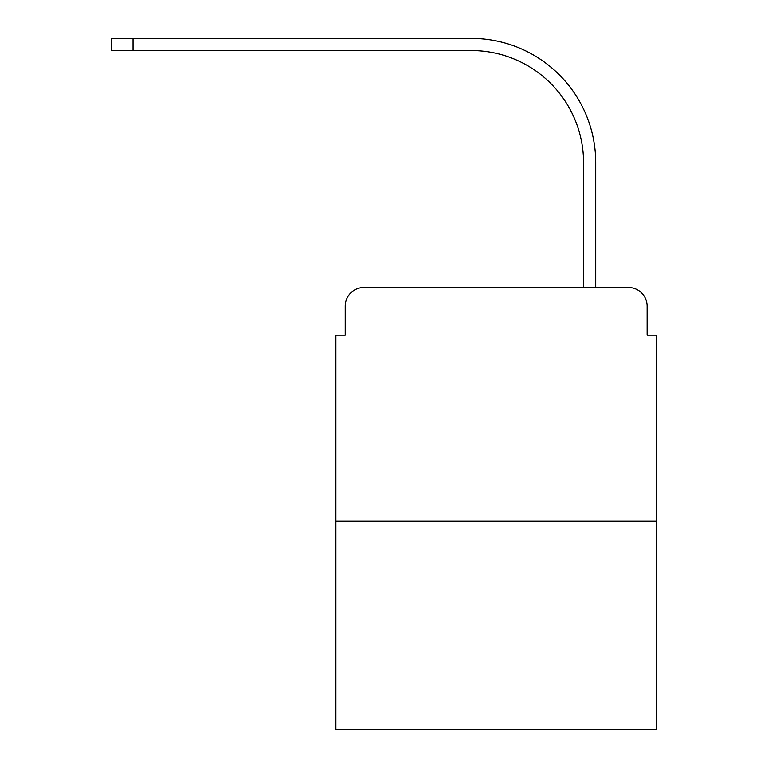 <?xml version="1.0" encoding="UTF-8"?>
<svg xmlns="http://www.w3.org/2000/svg" width="768" height="768" viewBox="0 0 768 768"><rect width="100%" height="100%" fill="white"/><g stroke="black" fill="none" stroke-linecap="round" stroke-linejoin="round"><path stroke-width="1.15" d="M345.206 306.192L345.206 335.165L345.206 306.192A18.691 18.691 0 0 1 363.907 287.491L423.254 287.491M656.458 521.165L335.866 521.165L335.866 729.6L656.458 729.6L656.458 335.165L647.117 335.165L647.117 306.192A18.691 18.691 0 0 0 628.416 287.491L363.907 287.491M335.866 521.165L335.866 335.165L345.206 335.165M569.069 287.491L583.555 287.491L583.555 162.71A112.166 112.166 0 0 0 471.389 50.554A112.166 112.166 0 0 1 583.555 162.71A112.166 112.166 0 0 0 471.389 50.554A112.166 112.166 0 0 1 583.555 162.71A112.166 112.166 0 0 0 471.389 50.554A112.166 112.166 0 0 1 583.555 162.71A112.166 112.166 0 0 0 471.389 50.554A112.166 112.166 0 0 1 583.555 162.71A112.166 112.166 0 0 0 471.389 50.554A112.166 112.166 0 0 1 583.555 162.71A112.166 112.166 0 0 0 471.389 50.554A112.166 112.166 0 0 1 583.555 162.71A112.166 112.166 0 0 0 471.389 50.554A112.166 112.166 0 0 1 583.555 162.71A112.166 112.166 0 0 0 471.389 50.554A112.166 112.166 0 0 1 583.555 162.71A112.166 112.166 0 0 0 471.389 50.554A112.166 112.166 0 0 1 583.555 162.71A112.166 112.166 0 0 0 471.389 50.554A112.166 112.166 0 0 1 583.555 162.71A112.166 112.166 0 0 0 471.389 50.554A112.166 112.166 0 0 1 583.555 162.71A112.166 112.166 0 0 0 471.389 50.554L111.542 50.554L111.542 38.4L133.037 38.4L133.037 50.554M133.037 38.4L471.389 38.4A124.31 124.31 0 0 1 595.709 162.71L595.709 287.491L595.709 162.71L595.709 287.491L595.709 162.71L595.709 287.491L595.709 162.71L595.709 287.491L595.709 162.71L595.709 287.491L595.709 162.71L595.709 287.491L595.709 162.71L595.709 287.491L595.709 162.71L595.709 287.491L595.709 162.71L595.709 287.491L595.709 162.71L595.709 287.491L595.709 162.71L595.709 287.491L595.709 162.71L595.709 287.491L628.416 287.491M647.117 335.165L647.117 306.192"/></g></svg>
